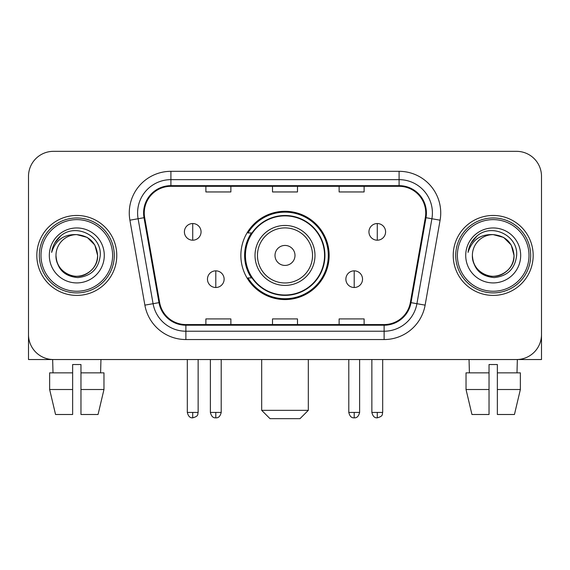 <?xml version="1.0" encoding="UTF-8"?>
<svg xmlns="http://www.w3.org/2000/svg" width="570" height="570" viewBox="0 0 570 570"><rect width="100%" height="100%" fill="white"/><g stroke="black" fill="none" stroke-linecap="round" stroke-linejoin="round"><path stroke-width="0.85" d="M240.861 255.438A44.139 44.139 0 0 0 285 299.571A44.139 44.139 0 0 0 329.139 255.438A44.139 44.139 0 0 0 285 211.299A44.139 44.139 0 0 0 240.861 255.438M251.448 277.918A40.392 40.392 0 0 1 251.448 232.952M28.5 176.322L28.5 334.554A24.98 24.98 0 0 0 53.48 359.535L516.52 359.535A24.98 24.98 0 0 0 541.5 334.554L541.5 176.322A24.98 24.98 0 0 0 516.52 151.335L53.48 151.335A24.98 24.98 0 0 0 28.5 176.322L28.5 334.554M36.829 255.438A39.971 39.971 0 0 0 76.8 295.41A39.971 39.971 0 0 0 116.779 255.438A39.971 39.971 0 0 0 76.8 215.46A39.971 39.971 0 0 0 36.829 255.438A39.971 39.971 0 0 0 76.8 295.41A39.971 39.971 0 0 0 116.779 255.438A39.971 39.971 0 0 0 76.8 215.46A39.971 39.971 0 0 0 36.829 255.438M453.221 255.438A39.971 39.971 0 0 0 493.2 295.41A39.971 39.971 0 0 0 533.171 255.438A39.971 39.971 0 0 0 493.2 215.46A39.971 39.971 0 0 0 453.221 255.438A39.971 39.971 0 0 0 493.2 295.41A39.971 39.971 0 0 0 533.171 255.438A39.971 39.971 0 0 0 493.2 215.46A39.971 39.971 0 0 0 453.221 255.438M144.26 212.966A26.648 26.648 0 0 1 170.907 186.312L399.093 186.312A26.648 26.648 0 0 1 425.334 217.59L410.357 302.535A26.648 26.648 0 0 1 384.116 324.558L185.884 324.558A26.648 26.648 0 0 1 159.643 302.535L144.666 217.59A26.648 26.648 0 0 1 144.26 212.966M143.59 212.966A27.317 27.317 0 0 0 144.003 217.704L158.987 302.649A27.317 27.317 0 0 0 185.884 325.221L384.116 325.221A27.317 27.317 0 0 0 411.013 302.649L425.997 217.704A27.317 27.317 0 0 0 399.093 185.649L170.907 185.649A27.317 27.317 0 0 0 143.59 212.966M129.903 220.191A41.639 41.639 0 0 1 170.907 171.321L399.093 171.321A41.639 41.639 0 0 1 440.097 220.191L425.12 305.142A41.639 41.639 0 0 1 384.116 339.549L185.884 339.549A41.639 41.639 0 0 1 144.88 305.142L129.903 220.191L138.104 218.745A33.309 33.309 0 0 1 170.907 179.65L399.093 179.65A33.309 33.309 0 0 1 431.896 218.745L416.919 303.696A33.309 33.309 0 0 1 384.116 331.22L185.884 331.22A33.309 33.309 0 0 1 153.081 303.696L138.104 218.745A33.309 33.309 0 0 1 137.598 212.966M516.52 151.335L53.48 151.335M53.48 359.535L516.52 359.535M444.899 359.535L541.5 359.535L541.5 176.322M411.013 302.649L416.919 303.696L431.896 218.745L440.097 220.191M272.51 186.312L272.51 191.955L297.49 191.955L297.49 186.312M205.884 186.312L205.884 191.955L230.871 191.955L230.871 186.312M339.129 186.312L339.129 191.955L364.116 191.955L364.116 186.312M297.49 324.558L297.49 318.915L272.51 318.915L272.51 324.558M230.871 324.558L230.871 318.915L205.884 318.915L205.884 324.558M364.116 324.558L364.116 318.915L339.129 318.915L339.129 324.558M28.5 326.225L28.5 359.535L125.101 359.535M49.64 372.858L49.64 389.517L55.554 414.497L49.64 389.517L49.64 372.858L72.639 372.858L72.639 364.529L80.969 364.529L80.969 372.858L103.968 372.858L103.968 389.517L98.047 414.497L103.968 389.517L80.969 389.517L80.969 372.858M100.954 359.535L100.591 372.858M72.639 372.858L72.639 414.497L55.554 414.497M49.64 389.517L72.639 389.517M98.047 414.497L80.969 414.497L80.969 389.517M52.654 359.535L53.01 372.858M112.611 255.438A35.81 35.81 0 0 0 76.8 219.628A35.81 35.81 0 0 0 40.99 255.438A35.81 35.81 0 0 0 76.8 291.249A35.81 35.81 0 0 0 112.611 255.438M114.278 255.438A37.477 37.477 0 0 0 76.8 217.961A37.477 37.477 0 0 0 39.323 255.438A37.477 37.477 0 0 0 76.8 292.909A37.477 37.477 0 0 0 114.278 255.438M55.981 255.438A20.819 20.819 0 0 1 76.8 234.619C89.447 235.852 96.387 242.792 97.62 255.438L94.834 245.029L87.21 237.405L76.8 234.619L87.21 237.405L94.834 245.029L97.62 255.438L94.834 245.029L87.21 237.405L76.8 234.619L87.21 237.405L94.834 245.029L97.62 255.438L94.834 245.029L87.21 237.405L76.8 234.619L87.21 237.405L94.834 245.029L97.62 255.438L94.834 245.029L87.21 237.405L76.8 234.619L87.21 237.405L94.834 245.029L97.62 255.438C98.332 270.828 79.365 281.78 66.391 273.465C59.736 269.296 56.266 263.29 55.981 255.438C56.979 269.012 64.267 276.393 77.855 277.59C91.193 276.151 98.66 268.762 100.249 255.438C101.795 235.61 75.81 222.998 60.84 235.773C55.618 240.141 52.554 245.684 51.656 252.403C55.582 240.006 63.968 234.078 76.8 234.619L87.21 237.405L94.834 245.029L97.62 255.438C98.332 270.828 79.365 281.78 66.391 273.465C59.736 269.296 56.266 263.29 55.981 255.438C55.276 270.828 74.235 281.78 87.21 273.465C93.872 269.296 97.342 263.29 97.62 255.438C97.342 263.29 93.872 269.296 87.21 273.465C74.235 281.78 55.276 270.828 55.981 255.438C56.266 263.29 59.736 269.296 66.391 273.465C79.365 281.78 98.332 270.828 97.62 255.438C98.332 270.828 79.365 281.78 66.391 273.465C59.736 269.296 56.266 263.29 55.981 255.438C56.266 263.29 59.736 269.296 66.391 273.465C79.365 281.78 98.332 270.828 97.62 255.438C97.342 263.29 93.872 269.296 87.21 273.465C74.235 281.78 55.276 270.828 55.981 255.438C55.276 270.828 74.235 281.78 87.21 273.465C93.872 269.296 97.342 263.29 97.62 255.438C98.332 270.828 79.365 281.78 66.391 273.465C59.736 269.296 56.266 263.29 55.981 255.438C55.276 270.828 74.235 281.78 87.21 273.465C93.872 269.296 97.342 263.29 97.62 255.438C98.332 270.828 79.365 281.78 66.391 273.465C59.736 269.296 56.266 263.29 55.981 255.438C56.266 263.29 59.736 269.296 66.391 273.465C79.365 281.78 98.332 270.828 97.62 255.438C98.453 271.598 77.677 282.328 64.994 272.588M49.319 255.438A27.481 27.481 0 0 0 76.8 282.919A27.481 27.481 0 0 0 104.282 255.438A27.481 27.481 0 0 0 76.8 227.957A27.481 27.481 0 0 0 49.319 255.438M60.833 235.781L54.692 243.084M54.314 243.789L54.863 242.784L54.314 243.789M299.991 418.665L270.009 418.665L261.68 410.336L308.32 410.336L299.991 418.665M294.996 255.438A9.996 9.996 0 0 0 285 245.442A9.996 9.996 0 0 0 275.004 255.438A9.996 9.996 0 0 0 285 265.428A9.996 9.996 0 0 0 294.996 255.438M314.982 255.438A29.982 29.982 0 0 0 285 225.456A29.982 29.982 0 0 0 255.018 255.438A29.982 29.982 0 0 0 285 285.413A29.982 29.982 0 0 0 314.982 255.438A29.982 29.982 0 0 1 285 285.413A29.982 29.982 0 0 1 255.018 255.438M324.558 255.438A39.558 39.558 0 0 0 285 215.88A39.558 39.558 0 0 0 245.442 255.438A39.558 39.558 0 0 0 285 294.996A39.558 39.558 0 0 0 324.558 255.438M328.306 255.438A43.306 43.306 0 0 1 247.993 277.918L252.004 277.918A39.928 39.928 0 0 0 311.419 285.378A39.928 39.928 0 0 0 311.419 225.492A39.928 39.928 0 0 0 252.004 232.952L247.993 232.952A43.306 43.306 0 0 1 328.306 255.438M192.724 223.54A8.329 8.329 0 0 0 184.402 231.869A8.329 8.329 0 0 0 192.724 240.198A8.329 8.329 0 0 0 201.053 231.869A8.329 8.329 0 0 0 192.724 223.54L192.724 240.198A8.329 8.329 0 0 0 201.053 231.869A8.329 8.329 0 0 0 192.724 223.54M377.276 223.54A8.329 8.329 0 0 0 368.947 231.869A8.329 8.329 0 0 0 377.276 240.198A8.329 8.329 0 0 0 385.598 231.869A8.329 8.329 0 0 0 377.276 223.54L377.276 240.198A8.329 8.329 0 0 0 385.598 231.869A8.329 8.329 0 0 0 377.276 223.54M215.795 270.843A8.329 8.329 0 0 0 207.466 279.172A8.329 8.329 0 0 0 215.795 287.501A8.329 8.329 0 0 0 224.124 279.172A8.329 8.329 0 0 0 215.795 270.843L215.795 287.501A8.329 8.329 0 0 0 224.124 279.172A8.329 8.329 0 0 0 215.795 270.843M354.205 270.843A8.329 8.329 0 0 0 345.876 279.172A8.329 8.329 0 0 0 354.205 287.501A8.329 8.329 0 0 0 362.534 279.172A8.329 8.329 0 0 0 354.205 270.843L354.205 287.501A8.329 8.329 0 0 0 362.534 279.172A8.329 8.329 0 0 0 354.205 270.843M466.032 372.858L466.032 389.517L471.953 414.497L466.032 389.517L466.032 372.858L489.032 372.858L489.032 364.529L497.361 364.529L497.361 372.858L520.36 372.858L520.36 389.517L514.446 414.497L520.36 389.517L497.361 389.517L497.361 372.858M517.346 359.535L516.99 372.858M489.032 372.858L489.032 414.497L471.953 414.497M466.032 389.517L489.032 389.517M514.446 414.497L497.361 414.497L497.361 389.517M469.046 359.535L469.409 372.858M529.01 255.438A35.81 35.81 0 0 0 493.2 219.628A35.81 35.81 0 0 0 457.389 255.438A35.81 35.81 0 0 0 493.2 291.249A35.81 35.81 0 0 0 529.01 255.438M530.677 255.438A37.477 37.477 0 0 0 493.2 217.961A37.477 37.477 0 0 0 455.722 255.438A37.477 37.477 0 0 0 493.2 292.909A37.477 37.477 0 0 0 530.677 255.438M472.38 255.438A20.819 20.819 0 0 1 493.2 234.619C505.839 235.852 512.779 242.792 514.019 255.438L511.226 245.029L503.609 237.405L493.2 234.619L503.609 237.405L511.226 245.029L514.019 255.438L511.226 245.029L503.609 237.405L493.2 234.619L503.609 237.405L511.226 245.029L514.019 255.438L511.226 245.029L503.609 237.405L493.2 234.619L503.609 237.405L511.226 245.029L514.019 255.438L511.226 245.029L503.609 237.405L493.2 234.619L503.609 237.405L511.226 245.029L514.019 255.438C514.724 270.828 495.765 281.78 482.79 273.465C476.128 269.296 472.658 263.29 472.38 255.438C473.378 269.012 480.667 276.393 494.254 277.59C507.592 276.151 515.052 268.762 516.648 255.438C518.194 235.61 492.209 222.998 477.232 235.773C472.01 240.141 468.953 245.684 468.055 252.403C471.981 240.006 480.36 234.078 493.2 234.619L503.609 237.405L511.226 245.029L514.019 255.438C514.724 270.828 495.765 281.78 482.79 273.465C476.128 269.296 472.658 263.29 472.38 255.438C471.668 270.828 490.635 281.78 503.609 273.465C510.264 269.296 513.734 263.29 514.019 255.438C513.734 263.29 510.264 269.296 503.609 273.465C490.635 281.78 471.668 270.828 472.38 255.438C472.658 263.29 476.128 269.296 482.79 273.465C495.765 281.78 514.724 270.828 514.019 255.438C514.724 270.828 495.765 281.78 482.79 273.465C476.128 269.296 472.658 263.29 472.38 255.438C472.658 263.29 476.128 269.296 482.79 273.465C495.765 281.78 514.724 270.828 514.019 255.438C513.734 263.29 510.264 269.296 503.609 273.465C490.635 281.78 471.668 270.828 472.38 255.438C471.668 270.828 490.635 281.78 503.609 273.465C510.264 269.296 513.734 263.29 514.019 255.438C514.724 270.828 495.765 281.78 482.79 273.465C476.128 269.296 472.658 263.29 472.38 255.438C471.668 270.828 490.635 281.78 503.609 273.465C510.264 269.296 513.734 263.29 514.019 255.438C514.724 270.828 495.765 281.78 482.79 273.465C476.128 269.296 472.658 263.29 472.38 255.438C472.658 263.29 476.128 269.296 482.79 273.465C495.765 281.78 514.724 270.828 514.019 255.438C514.853 271.598 494.069 282.328 481.394 272.588M465.719 255.438A27.481 27.481 0 0 0 493.2 282.919A27.481 27.481 0 0 0 520.681 255.438A27.481 27.481 0 0 0 493.2 227.957A27.481 27.481 0 0 0 465.719 255.438M477.225 235.781L471.091 243.084M470.706 243.789L471.262 242.784M399.093 171.321L399.093 185.649M138.104 218.745L144.003 217.704M185.884 339.549L185.884 325.221M384.116 325.221L384.116 339.549M144.88 305.142L158.987 302.649M425.997 217.704L431.896 218.745M170.907 171.321L170.907 185.649M416.919 303.696L425.12 305.142M312.538 255.438A27.538 27.538 0 0 0 285 227.893A27.538 27.538 0 0 0 257.462 255.438A27.538 27.538 0 0 0 285 282.977A27.538 27.538 0 0 0 312.538 255.438M192.724 412.416L187.316 412.416C188.257 416.278 190.059 418.081 192.724 417.831L192.724 412.416L198.139 412.416L198.139 359.535M377.276 412.416L371.861 412.416C372.809 416.278 374.611 418.081 377.276 417.831L377.276 412.416L382.684 412.416L382.684 359.535M215.795 412.416L210.38 412.416C211.328 416.278 213.13 418.081 215.795 417.831L215.795 412.416L221.21 412.416L221.21 359.535M354.205 412.416L348.79 412.416C349.738 416.278 351.54 418.081 354.205 417.831L354.205 412.416L359.62 412.416L359.62 359.535M308.32 359.535L308.32 410.336M261.68 359.535L261.68 410.336M187.316 412.416L187.316 359.535M198.139 412.416C197.377 414.098 199.293 416 192.724 417.831M371.861 412.416L371.861 359.535M382.684 412.416C381.921 414.098 383.845 416 377.276 417.831M210.38 412.416L210.38 359.535M221.21 412.416C220.262 416.278 218.46 418.081 215.795 417.831M348.79 412.416L348.79 359.535M359.62 412.416C358.673 416.278 356.87 418.081 354.205 417.831"/></g></svg>
